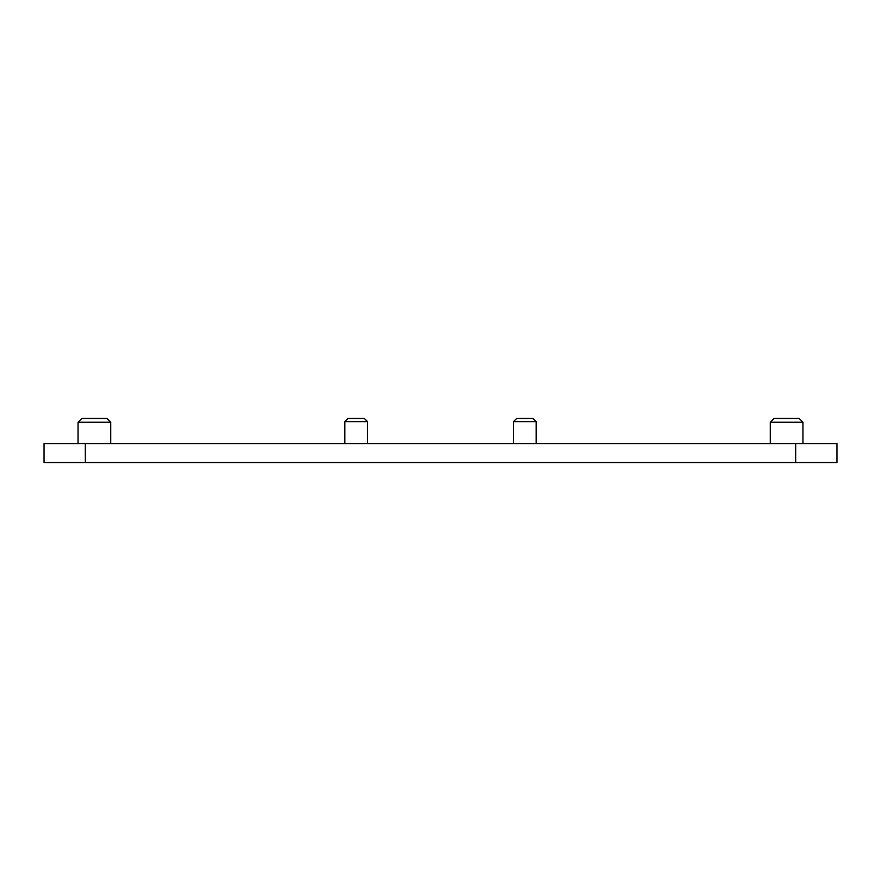<?xml version="1.0" encoding="UTF-8"?>
<svg xmlns="http://www.w3.org/2000/svg" width="881" height="881" viewBox="0 0 881 881"><rect width="100%" height="100%" fill="white"/><g stroke="black" fill="none" stroke-linecap="round" stroke-linejoin="round"><path stroke-width="1.32" d="M78.035 422.252L81.812 418.475L106.975 418.475L110.753 422.252L78.035 422.252L78.035 443.65M110.753 422.252L110.753 443.65M770.247 422.252L774.025 418.475L799.188 418.475L802.965 422.252L770.247 422.252L770.247 443.65M802.965 422.252L802.965 443.65M513.502 421.625L516.64 418.475L533.005 418.475L536.155 421.625L513.502 421.625L513.502 443.65M344.845 421.625L347.995 418.475L364.36 418.475L367.498 421.625L344.845 421.625L344.845 443.65M367.498 421.625L367.498 443.65M536.155 421.625L536.155 443.65M85.281 443.65L44.05 443.65L44.05 462.525L85.281 462.525L85.281 443.65L836.95 443.65L836.95 462.525L795.719 462.525L795.719 443.65M795.719 462.525L85.281 462.525"/></g></svg>
